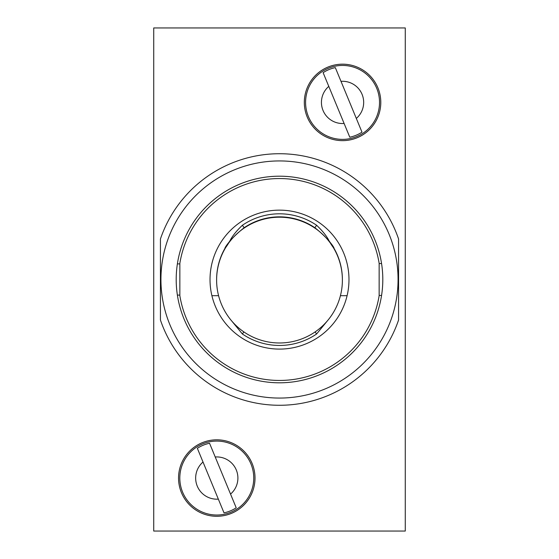<?xml version="1.0" encoding="UTF-8"?>
<svg xmlns="http://www.w3.org/2000/svg" width="559" height="559" viewBox="0 0 559 559"><rect width="100%" height="100%" fill="white"/><g stroke="black" fill="none" stroke-linecap="round" stroke-linejoin="round"><path stroke-width="0.84" d="M382.803 279.5C381.434 258.733 381.434 258.733 382.803 279.5C381.434 300.267 381.434 300.267 382.803 279.5A103.303 103.303 0 0 1 279.5 382.803A103.303 103.303 0 0 1 176.197 279.5C177.566 258.733 177.566 258.733 176.197 279.5A103.303 103.303 0 0 1 279.5 176.197A103.303 103.303 0 0 1 382.803 279.5M177.462 263.401L177.378 263.904L179.851 263.904M255.016 478.057A38.236 38.236 0 0 0 216.78 439.821A38.236 38.236 0 0 0 178.545 478.057A38.236 38.236 0 0 0 216.78 516.292A38.236 38.236 0 0 0 255.016 478.057M380.791 102.409A38.236 38.236 0 0 0 342.555 64.173A38.236 38.236 0 0 0 304.32 102.409A38.236 38.236 0 0 0 342.555 140.644A38.236 38.236 0 0 0 380.791 102.409M398.064 279.5A118.564 118.564 0 0 1 279.5 398.064A118.564 118.564 0 0 1 160.936 279.5A118.564 118.564 0 0 1 279.5 160.936A118.564 118.564 0 0 1 398.064 279.5M160.433 320.027L160.433 238.972A125.775 125.775 0 0 1 398.567 238.972L398.567 320.027A125.775 125.775 0 0 1 160.433 320.027M176.197 279.5C177.566 300.267 177.566 300.267 176.197 279.5M405.275 531.05L405.275 27.95L153.725 27.95L153.725 531.05L405.275 531.05M333.905 248.14L329.244 241.174C337.943 256.385 335.512 244.066 314.934 227.779A62.887 62.887 180 0 0 244.066 227.779C223.502 244.052 221.057 256.385 229.756 241.174L225.095 248.14M179.851 279.528L179.851 295.683A100.955 100.955 0 0 0 379.149 295.683L379.149 263.317A100.955 100.955 0 0 0 179.851 263.317L179.851 279.528M348.977 279.619A69.477 69.477 0 0 1 279.5 349.096A69.477 69.477 0 0 1 210.023 279.619A69.477 69.477 0 0 1 279.5 210.142A69.477 69.477 0 0 1 348.977 279.619M216.612 279.647L216.612 280.087A62.887 62.887 0 0 0 279.5 342.974A62.887 62.887 0 0 0 342.387 280.087A62.887 62.887 0 0 1 279.5 342.974A62.887 62.887 0 0 1 216.612 280.087A62.887 62.887 0 0 1 279.5 217.199A62.887 62.887 0 0 1 342.387 280.087L342.387 279.647A62.887 62.887 0 0 0 329.244 241.174C326.798 236.219 322.578 230.909 316.59 225.249A65.822 65.822 0 0 0 242.41 225.249C236.422 230.909 232.202 236.212 229.756 241.174A62.887 62.887 0 0 0 216.612 279.647A62.887 62.887 0 0 1 229.756 241.174M231.761 321.027L242.41 334.009L243.85 331.899M327.26 320.999L316.59 334.009A65.822 65.822 0 0 1 242.41 334.009M328.44 68.24A36.971 36.971 0 0 0 308.386 116.524A36.971 36.971 0 0 0 356.67 136.578A36.971 36.971 0 0 0 376.724 88.294A36.971 36.971 0 0 0 328.44 68.24A36.971 36.971 0 0 0 308.386 116.524A36.971 36.971 0 0 0 356.67 136.578M361.987 132.155L356.321 118.438L361.987 132.155A35.531 35.531 0 0 1 349.787 137.2L344.113 123.476L349.787 137.2M323.123 72.663L344.113 123.476A21.13 21.13 0 0 1 328.79 86.379L323.123 72.663A35.531 35.531 0 0 1 335.323 67.618L340.997 81.341L335.323 67.618M356.321 118.438L340.997 81.341A21.13 21.13 0 0 1 356.321 118.438M202.665 443.888A36.971 36.971 0 0 0 182.611 492.172A36.971 36.971 0 0 0 230.895 512.226A36.971 36.971 0 0 0 250.949 463.942A36.971 36.971 0 0 0 202.665 443.888A36.971 36.971 0 0 0 182.611 492.172A36.971 36.971 0 0 0 230.895 512.226M236.212 507.803L230.546 494.086L236.212 507.803A35.531 35.531 0 0 1 224.012 512.848L218.338 499.124L224.012 512.848M197.348 448.311L218.338 499.124A21.13 21.13 0 0 1 203.015 462.027L197.348 448.311A35.531 35.531 0 0 1 209.548 443.266L215.222 456.989L209.548 443.266M230.546 494.086L215.222 456.989A21.13 21.13 0 0 1 230.546 494.086M329.244 241.174A62.887 62.887 0 0 1 342.387 279.647M242.41 225.249L244.115 227.744M314.885 227.744L316.59 225.249M316.59 334.009L315.15 331.899M347.097 295.683L340.424 295.683M218.576 295.683L211.903 295.683M379.149 295.432L381.566 295.432M177.378 295.096L179.851 295.096M379.149 263.568L381.566 263.568"/></g></svg>
